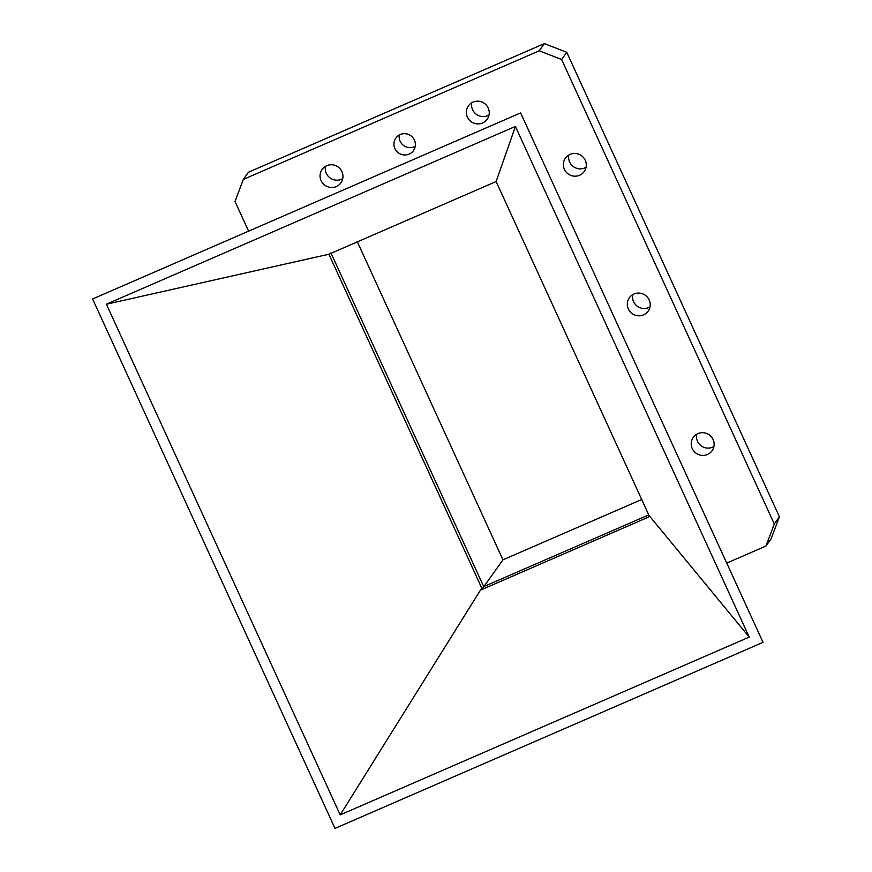 <?xml version="1.0" encoding="UTF-8"?>
<svg xmlns="http://www.w3.org/2000/svg" width="872" height="872" viewBox="0 0 872 872"><rect width="100%" height="100%" fill="white"/><g stroke="black" fill="none" stroke-linecap="round" stroke-linejoin="round"><path stroke-width="1.31" d="M415.225 146.343A10.802 10.562 35.5 0 1 399.3 135.007M414.407 140.098A10.802 10.562 35.5 0 1 403.703 154.922A10.802 10.562 35.5 0 1 395.855 138.07A10.802 10.562 35.5 0 1 414.407 140.098M489.029 115.017A11.532 11.282 35.5 0 1 471.796 102.743M488.211 108.019A11.532 11.282 35.5 0 1 476.788 123.846A11.532 11.282 35.5 0 1 468.406 105.85A11.532 11.282 35.5 0 1 488.211 108.019M586.06 167.293A11.532 11.282 35.5 0 1 568.817 155.02M585.243 160.295A11.532 11.282 35.5 0 1 573.82 176.122A11.532 11.282 35.5 0 1 565.438 158.126A11.532 11.282 35.5 0 1 585.243 160.295M649.989 306.922A11.532 11.282 35.5 0 1 632.745 294.638M649.171 299.913A11.532 11.282 35.5 0 1 637.737 315.74A11.532 11.282 35.5 0 1 629.366 297.744A11.532 11.282 35.5 0 1 649.171 299.913M713.906 446.54A11.532 11.282 35.5 0 1 696.663 434.267M713.089 439.532A11.532 11.282 35.5 0 1 701.666 455.358A11.532 11.282 35.5 0 1 693.284 437.373A11.532 11.282 35.5 0 1 713.089 439.532M342.74 178.607A11.532 11.282 35.5 0 1 325.496 166.334M341.922 171.61A11.532 11.282 35.5 0 1 330.488 187.436A11.532 11.282 35.5 0 1 322.117 169.44A11.532 11.282 35.5 0 1 341.922 171.61M520.628 112.913L763.022 642.348L334.99 828.4L92.596 298.965L520.628 112.913M106.395 304.219L515.417 126.429L749.222 637.094L340.2 814.884L106.395 304.219L328.897 254.232L496.124 181.54L648.975 515.385L749.222 637.094M515.417 126.429L496.124 181.54M340.2 814.884L481.736 588.066L328.897 254.232M648.975 515.385L648.779 516.976L481.551 589.668L481.736 588.066M248.607 231.156L235.015 201.476L243.321 179.425L539.234 50.805L561.623 59.514L774.282 523.996L765.976 546.046L726.736 563.094M330.935 252.913L483.72 586.627L481.551 589.668M483.72 586.627L648.746 514.894M765.976 546.046L771.099 538.842L779.404 516.791L774.282 523.996M561.623 59.514L566.756 52.309L779.404 516.791M539.234 50.805L544.368 43.6L566.756 52.309M243.321 179.425L248.455 172.22L544.368 43.6M357.204 241.5L502.948 559.824L641.705 499.514M502.948 559.824L483.938 586.529"/></g></svg>
